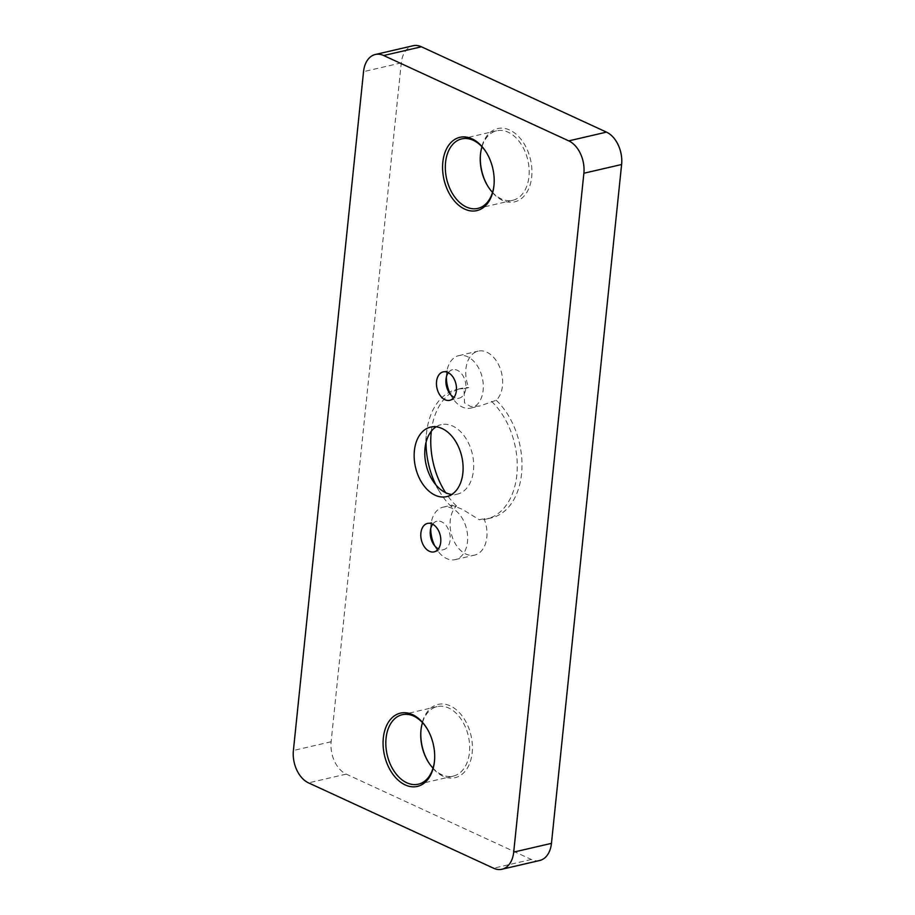 <?xml version="1.0" encoding="UTF-8"?>
<svg xmlns="http://www.w3.org/2000/svg" width="915" height="915" viewBox="0 0 915 915"><rect width="100%" height="100%" fill="white"/><g stroke="black" fill="none" stroke-linecap="round" stroke-linejoin="round"><path stroke-width="0.69" stroke-dasharray="4.58 3.43" d="M488.015 186.488A37.618 25.025 -103 0 0 488.255 186.889A37.618 25.025 -103 0 0 514.55 201.872A37.618 25.025 -103 0 0 531.684 177.007A37.618 25.025 -103 0 0 509.758 130.067A37.618 25.025 -103 0 0 480.569 153.434A37.618 25.025 -103 0 0 480.547 153.617A37.618 25.025 -103 0 0 480.501 154.086M481.976 146.812A35.674 23.733 77 0 1 496.651 130.799A35.674 23.733 77 0 1 528.939 176.721A35.674 23.733 77 0 1 512.766 200.294A35.674 23.733 77 0 1 492.533 192.379M494.009 185.093A35.674 23.733 -103 0 0 494.031 184.819A35.674 23.733 -103 0 0 494.054 184.647A35.674 23.733 -103 0 0 486.734 153.079A35.674 23.733 -103 0 0 486.494 152.691M428.506 762.309A37.618 25.025 -103 0 0 428.758 762.71A37.618 25.025 -103 0 0 455.052 777.693A37.618 25.025 -103 0 0 472.174 752.816A37.618 25.025 -103 0 0 450.249 705.877A37.618 25.025 -103 0 0 421.06 729.244A37.618 25.025 -103 0 0 421.037 729.427A37.618 25.025 -103 0 0 420.991 729.907M422.467 722.621A35.674 23.733 77 0 1 437.153 706.609A35.674 23.733 77 0 1 469.441 752.542A35.674 23.733 77 0 1 453.257 776.114A35.674 23.733 77 0 1 433.024 768.188M434.499 760.914A35.674 23.733 -103 0 0 434.534 760.628A35.674 23.733 -103 0 0 434.545 760.457A35.674 23.733 -103 0 0 427.236 728.9A35.674 23.733 -103 0 0 426.985 728.512M464.019 388.703L468.732 387.605A26.912 17.9 77 0 1 465.907 368.928A26.912 17.9 77 0 1 478.122 351.143A26.912 17.9 77 0 1 502.484 385.798A26.912 17.9 77 0 1 496.239 400.29L479.735 406.02L470.642 406.523L464.523 402.84L464.019 388.703A66.475 44.229 77 0 0 456.642 389.458L461.354 388.36A66.475 44.229 77 0 1 468.732 387.605M431.32 431.194A66.475 44.229 77 0 1 461.354 388.36M426.035 442.391A66.475 44.229 77 0 1 426.447 433.71A66.475 44.229 77 0 1 426.482 433.39A66.475 44.229 77 0 1 456.642 389.458M496.239 400.29A66.475 44.229 77 0 1 521.916 468.697A66.475 44.229 77 0 1 491.378 517.89A66.475 44.229 77 0 1 484.001 518.645A26.912 17.9 77 0 1 486.826 537.322A26.912 17.9 77 0 1 474.622 555.108A26.912 17.9 77 0 1 450.249 520.463A26.912 17.9 77 0 1 456.505 505.961L451.793 507.059A66.475 44.229 77 0 1 440.081 492.522A66.475 44.229 77 0 1 435.883 484.916M451.793 507.059L451.918 505.114L462.452 509.381L479.288 519.743L484.001 518.645M491.515 401.376A66.475 44.229 77 0 1 516.815 475.045A66.475 44.229 77 0 1 486.666 518.977A66.475 44.229 77 0 1 479.288 519.743M436.1 426.825A35.674 23.733 77 0 1 441.19 424.663A35.674 23.733 77 0 1 473.478 470.584A35.674 23.733 77 0 1 457.294 494.169A35.674 23.733 77 0 1 451.781 494.466M446.383 377.003A26.912 17.9 77 0 1 446.554 373.537A26.912 17.9 77 0 1 446.566 373.412A26.912 17.9 77 0 1 458.781 355.626A26.912 17.9 77 0 1 483.143 390.282A26.912 17.9 77 0 1 470.939 408.067A26.912 17.9 77 0 1 452.079 397.35A26.912 17.9 77 0 1 450.397 394.319M448.327 372.691A14.594 9.71 77 0 1 452.605 369.706A14.594 9.71 77 0 1 465.815 388.498A14.594 9.71 77 0 1 459.193 398.139A14.594 9.71 77 0 1 454.034 397.339M430.725 528.538A26.912 17.9 77 0 1 430.896 525.073A26.912 17.9 77 0 1 430.908 524.947A26.912 17.9 77 0 1 443.123 507.15A26.912 17.9 77 0 1 467.485 541.806A26.912 17.9 77 0 1 455.281 559.591A26.912 17.9 77 0 1 436.421 548.886A26.912 17.9 77 0 1 434.739 545.843M432.658 524.226A14.594 9.71 77 0 1 436.935 521.241A14.594 9.71 77 0 1 450.146 540.022A14.594 9.71 77 0 1 443.535 549.663A14.594 9.71 77 0 1 438.376 548.863M456.505 505.961A66.475 44.229 77 0 1 445.571 492.636M539.69 860.5A25.94 17.259 77 0 1 531.329 859.471L346.247 774.124A25.94 17.259 77 0 1 331.127 741.756L401.285 62.895A25.94 17.259 77 0 1 413.054 45.75M331.127 741.756L293.395 750.494M346.247 774.124L308.515 782.874M401.285 62.895L363.541 71.645M531.329 859.471L493.585 868.221M487.764 186.1L488.255 186.889M480.455 154.544L480.547 153.617M428.266 761.92L428.758 762.71M420.946 730.353L421.037 729.427M432.303 479.963L440.081 492.522M424.995 448.407L426.447 433.71M446.68 496.628L457.294 494.169M470.939 408.067L479.735 406.02M448.968 392.329L452.079 397.35M445.971 379.416L446.554 373.537M449.757 400.324L459.193 398.139M455.281 559.591L474.622 555.108M433.31 543.865L436.421 548.886M430.313 530.952L430.896 525.073M434.099 551.859L443.535 549.663M453.257 776.114L418.349 784.201M512.766 200.294L477.847 208.391M496.651 130.799L461.743 138.886M437.153 706.609L402.234 714.707M427.511 523.426L436.935 521.241M443.123 507.15L451.918 505.114M443.169 371.89L452.605 369.706M458.781 355.626L478.122 351.143M430.576 427.122L441.19 424.663M486.666 518.977L491.378 517.89M427.236 728.9L426.745 728.111M434.545 760.457L434.453 761.383M486.734 153.079L486.242 152.29M494.054 184.647L493.963 185.573"/><path stroke-width="1.37" d="M480.501 154.086A37.618 25.025 -103 0 0 488.015 186.488M492.533 192.379A35.674 23.733 77 0 1 487.764 186.1A35.674 23.733 77 0 1 480.455 154.544A35.674 23.733 77 0 1 480.466 154.372A35.674 23.733 77 0 1 481.976 146.812M493.94 185.756A37.618 25.025 77 0 1 464.751 209.123A37.618 25.025 77 0 1 442.826 162.184A37.618 25.025 77 0 1 459.948 137.307A37.618 25.025 77 0 1 486.242 152.29A37.618 25.025 77 0 1 493.963 185.573A37.618 25.025 77 0 1 493.94 185.756M486.494 152.691A35.674 23.733 -103 0 0 461.743 138.886A35.674 23.733 -103 0 0 445.559 162.458A35.674 23.733 -103 0 0 477.847 208.391A35.674 23.733 -103 0 0 494.009 185.093M420.991 729.907A37.618 25.025 -103 0 0 428.506 762.309M433.024 768.188A35.674 23.733 77 0 1 428.266 761.92A35.674 23.733 77 0 1 420.946 730.353A35.674 23.733 77 0 1 420.969 730.181A35.674 23.733 77 0 1 422.467 722.621M434.431 761.566A37.618 25.025 77 0 1 405.242 784.933A37.618 25.025 77 0 1 383.316 737.993A37.618 25.025 77 0 1 400.45 713.128A37.618 25.025 77 0 1 426.745 728.111A37.618 25.025 77 0 1 434.453 761.383A37.618 25.025 77 0 1 434.431 761.566M426.985 728.512A35.674 23.733 -103 0 0 402.234 714.707A35.674 23.733 -103 0 0 386.061 738.279A35.674 23.733 -103 0 0 418.349 784.201A35.674 23.733 -103 0 0 434.499 760.914M445.571 492.636A66.475 44.229 77 0 1 431.205 432.292A66.475 44.229 77 0 1 431.32 431.194M435.883 484.916A66.475 44.229 77 0 1 426.035 442.391M451.781 494.466A35.674 23.733 77 0 1 432.303 479.963A35.674 23.733 77 0 1 424.995 448.407A35.674 23.733 77 0 1 425.006 448.236A35.674 23.733 77 0 1 436.1 426.825M462.864 473.055A35.674 23.733 77 0 1 446.68 496.628A35.674 23.733 77 0 1 414.392 450.695A35.674 23.733 77 0 1 430.576 427.122A35.674 23.733 77 0 1 462.864 473.055M450.397 394.319A26.912 17.9 77 0 1 446.383 377.003M454.034 397.339A14.594 9.71 77 0 1 448.968 392.329A14.594 9.71 77 0 1 445.971 379.416A14.594 9.71 77 0 1 445.982 379.348A14.594 9.71 77 0 1 448.327 372.691M456.379 390.682A14.594 9.71 77 0 1 449.757 400.324A14.594 9.71 77 0 1 436.547 381.532A14.594 9.71 77 0 1 443.169 371.89A14.594 9.71 77 0 1 456.379 390.682M434.739 545.843A26.912 17.9 77 0 1 430.725 528.538M438.376 548.863A14.594 9.71 77 0 1 433.31 543.865A14.594 9.71 77 0 1 430.313 530.952A14.594 9.71 77 0 1 430.325 530.883A14.594 9.71 77 0 1 432.658 524.226M440.721 542.206A14.594 9.71 77 0 1 434.099 551.859A14.594 9.71 77 0 1 420.889 533.068A14.594 9.71 77 0 1 427.511 523.426A14.594 9.71 77 0 1 440.721 542.206M375.31 54.5L413.054 45.75A25.94 17.259 77 0 1 421.415 46.779L606.485 132.126A25.94 17.259 77 0 1 621.605 164.506L551.459 843.356A25.94 17.259 77 0 1 539.69 860.5L501.946 869.25A25.94 17.259 77 0 1 493.585 868.221L308.515 782.874A25.94 17.259 77 0 1 293.395 750.494L363.541 71.645A25.94 17.259 77 0 1 375.31 54.5A25.94 17.259 77 0 1 383.671 55.529L568.753 140.876A25.94 17.259 77 0 1 583.873 173.244L513.715 852.105A25.94 17.259 77 0 1 501.946 869.25M421.415 46.779L383.671 55.529M606.485 132.126L568.753 140.876M621.605 164.506L583.873 173.244M551.459 843.356L513.715 852.105"/></g></svg>
